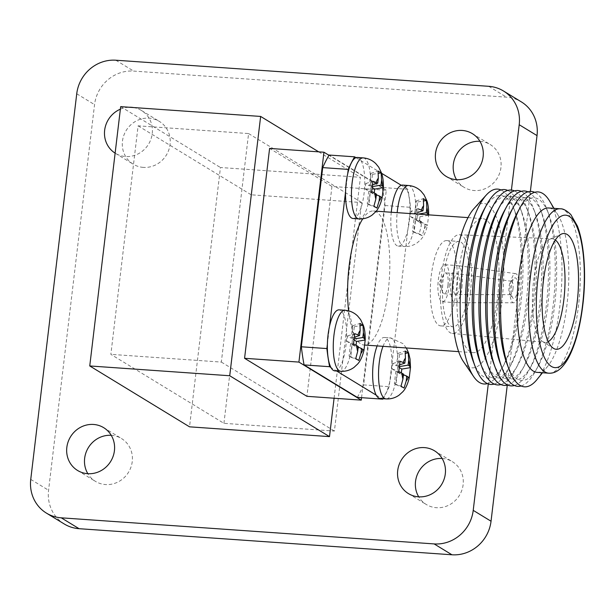 <?xml version="1.0" encoding="UTF-8"?>
<svg xmlns="http://www.w3.org/2000/svg" width="615" height="615" viewBox="0 0 615 615"><rect width="100%" height="100%" fill="white"/><g stroke="black" fill="none" stroke-linecap="round" stroke-linejoin="round"><path stroke-width="0.46" stroke-dasharray="3.08 2.31" d="M410.958 211.191L410.313 216.572L414.026 218.832L412.534 231.302L414.133 232.278L415.617 219.809L419.322 222.069L419.968 216.688L416.263 214.427L417.746 201.958L416.147 200.982L414.664 213.451L410.958 211.191L418.185 208.862L416.962 219.086L421.698 221.738L421.114 226.643L419.184 233.823L422.221 235.676L424.373 228.626L424.957 223.729L427.417 225.467L428.67 214.858M348.613 310.859A67.173 20.633 94 0 0 364.034 345.007A67.173 20.633 94 0 0 388.311 289.949A67.173 20.633 94 0 0 373.405 210.991A67.173 20.633 94 0 0 362.773 218.794M336.651 371.006L336.128 370.684A30.589 9.394 94 0 0 346.468 338.95A30.589 9.394 94 0 0 339.103 309.852M383.091 398.704A140.535 43.173 94 0 0 389.172 386.681L391.817 364.526A30.589 9.394 94 0 0 384.375 337.474A30.589 9.394 94 0 0 377.133 345.922M381.915 398.62L381.392 398.297A30.589 9.394 94 0 0 389.749 381.854A30.589 9.394 94 0 0 391.817 364.526L409.982 212.144A30.589 9.394 94 0 0 406.423 188.428A30.589 9.394 94 0 0 402.548 185.084M391.263 212.237A30.589 9.394 94 0 0 398.274 246.108A30.589 9.394 94 0 0 407.922 229.472A30.589 9.394 94 0 0 409.982 212.144L410.559 207.317A140.535 43.173 94 0 0 407.845 189.297L401.257 185.276M381.631 173.307L355.993 157.663M353.01 218.494A30.589 9.394 94 0 0 363.803 195.447A30.589 9.394 94 0 0 361.151 160.815A30.589 9.394 94 0 0 357.277 157.471M327.388 344.154L329.532 326.196M345.561 191.772L347.698 173.807M407.845 189.297L382.322 187.513L329.094 155.042M376.234 395.153L381.392 398.297A30.589 9.394 94 0 1 380.108 398.489M334.837 370.876A30.589 9.394 94 0 0 336.128 370.684L330.962 367.532M357.3 397.382A140.535 43.173 94 0 0 363.65 384.898L385.044 205.533A140.535 43.173 94 0 0 382.322 187.513M447.943 285.183A10.447 3.206 94 0 0 445.629 272.906A10.447 3.206 94 0 0 443.792 274.413A10.447 3.206 94 0 0 442.562 291.994A10.447 3.206 94 0 0 444.168 293.747A10.447 3.206 94 0 0 447.943 285.183M497.543 297.591A67.173 20.633 94 0 0 482.637 218.632A67.173 20.633 94 0 0 457.368 284.199A67.173 20.633 94 0 0 473.258 352.649A67.173 20.633 94 0 0 497.543 297.591M463.418 361.582A82.402 25.315 94 0 0 501.978 300.297A82.402 25.315 94 0 0 498.273 222.753A82.402 25.315 94 0 0 474.134 208.416M487.441 383.606A97.685 30.004 94 0 0 501.932 368.508A97.685 30.004 94 0 0 519.337 303.925A97.685 30.004 94 0 0 513.233 206.917A97.685 30.004 94 0 0 500.987 189.95M473.235 361.389A91.535 28.121 94 0 0 504.6 363.58A91.535 28.121 94 0 0 520.913 303.064A91.535 28.121 94 0 0 515.193 212.167A91.535 28.121 94 0 0 483.828 209.976M494.183 384.075A97.685 30.004 94 0 0 508.666 368.977A97.685 30.004 94 0 0 526.079 304.394A97.685 30.004 94 0 0 519.975 207.393A97.685 30.004 94 0 0 507.729 190.419M479.977 361.858A91.535 28.121 94 0 0 511.342 364.057A91.535 28.121 94 0 0 527.655 303.533A91.535 28.121 94 0 0 521.935 212.636A91.535 28.121 94 0 0 490.57 210.445M500.925 384.544A97.685 30.004 94 0 0 515.408 369.446A97.685 30.004 94 0 0 532.821 304.863A97.685 30.004 94 0 0 526.717 207.862A97.685 30.004 94 0 0 514.471 190.896M486.719 362.327A91.535 28.121 94 0 0 518.084 364.526A91.535 28.121 94 0 0 534.397 304.01A91.535 28.121 94 0 0 528.677 213.113A91.535 28.121 94 0 0 497.312 210.914M507.667 385.021A97.685 30.004 94 0 0 522.15 369.923A97.685 30.004 94 0 0 539.563 305.34A97.685 30.004 94 0 0 533.459 208.331A97.685 30.004 94 0 0 521.212 191.365M493.461 362.804A91.535 28.121 94 0 0 524.826 364.995A91.535 28.121 94 0 0 541.139 304.479A91.535 28.121 94 0 0 535.419 213.582A91.535 28.121 94 0 0 504.054 211.391M514.409 385.49A97.685 30.004 94 0 0 528.892 370.391A97.685 30.004 94 0 0 546.297 305.809A97.685 30.004 94 0 0 540.201 208.808A97.685 30.004 94 0 0 527.954 191.834M500.203 363.273A91.535 28.121 94 0 0 531.568 365.471A91.535 28.121 94 0 0 547.88 304.948A91.535 28.121 94 0 0 542.161 214.051A91.535 28.121 94 0 0 510.796 211.86M521.143 385.959A97.685 30.004 94 0 0 535.634 370.86A97.685 30.004 94 0 0 553.039 306.278A97.685 30.004 94 0 0 546.935 209.277A97.685 30.004 94 0 0 534.696 192.311M506.945 363.742A91.535 28.121 94 0 0 538.31 365.94A91.535 28.121 94 0 0 554.615 305.424A91.535 28.121 94 0 0 548.895 214.527A91.535 28.121 94 0 0 517.538 212.329M537.095 379.424A97.685 30.004 94 0 0 559.781 306.754A97.685 30.004 94 0 0 549.579 201.005M537.179 372.382A82.402 25.315 94 0 0 547.827 366.148A82.402 25.315 94 0 0 566.961 304.848A82.402 25.315 94 0 0 558.359 215.65A82.402 25.315 94 0 0 548.68 207.985M548.918 373.205A82.402 25.315 94 0 0 578.5 305.655A82.402 25.315 94 0 0 560.419 208.808M555.345 239.988A51.921 15.952 94 0 0 552.201 238.789A51.921 15.952 94 0 0 549.718 239.296A51.921 15.952 94 0 0 532.798 289.473A51.921 15.952 94 0 0 542.561 341.525A51.921 15.952 94 0 0 544.959 342.371A51.921 15.952 94 0 0 548.234 341.617M470.344 292.901A49.477 15.198 94 0 0 459.244 234.738A49.477 15.198 94 0 0 440.755 283.038A49.477 15.198 94 0 0 452.34 333.445A49.477 15.198 94 0 0 470.344 292.901M468.384 291.702A42.758 13.138 94 0 0 458.898 241.449A42.758 13.138 94 0 0 442.815 283.184A42.758 13.138 94 0 0 452.932 326.75A42.758 13.138 94 0 0 468.384 291.702M456.207 290.857A42.758 13.138 94 0 0 446.721 240.596A42.758 13.138 94 0 0 430.631 282.331A42.758 13.138 94 0 0 440.755 325.896A42.758 13.138 94 0 0 456.207 290.857M449.15 286.552A18.573 5.704 94 0 0 445.029 264.719A18.573 5.704 94 0 0 438.041 282.846A18.573 5.704 94 0 0 442.439 301.773A18.573 5.704 94 0 0 449.15 286.552M461.911 287.443A18.573 5.704 94 0 0 457.914 265.626A18.573 5.704 94 0 0 457.791 265.611A18.573 5.704 94 0 0 450.803 283.738A18.573 5.704 94 0 0 455.2 302.665A18.573 5.704 94 0 0 455.315 302.672A18.573 5.704 94 0 0 461.911 287.443M518.752 290.795A14.599 4.482 94 0 0 515.601 273.637A14.599 4.482 94 0 0 510.02 287.882A14.599 4.482 94 0 0 513.563 302.764A14.599 4.482 94 0 0 518.752 290.795M517.515 290.042A10.378 3.19 94 0 0 514.148 278.326A10.378 3.19 94 0 0 511.311 287.974A10.378 3.19 94 0 0 512.779 297.921A10.378 3.19 94 0 0 517.515 290.042M512.971 289.15A6.711 2.06 94 0 0 511.519 281.263A6.711 2.06 94 0 0 510.788 281.57A6.711 2.06 94 0 0 508.951 287.805A6.711 2.06 94 0 0 509.904 294.247A6.711 2.06 94 0 0 510.588 294.654A6.711 2.06 94 0 0 512.971 289.15M459.543 285.998A10.447 3.206 94 0 0 457.291 273.721A10.447 3.206 94 0 0 457.222 273.721A10.447 3.206 94 0 0 453.293 283.915A10.447 3.206 94 0 0 455.769 294.562A10.447 3.206 94 0 0 455.83 294.562A10.447 3.206 94 0 0 459.543 285.998M385.044 205.533L410.559 207.317M363.65 384.898L389.172 386.681M408.437 185.499A30.589 9.394 -86 0 1 415.679 216.665A30.589 9.394 -86 0 1 404.17 246.523C409.09 246.792 413.526 245.485 417.485 242.602L420.944 239.396C423.704 236.498 425.864 231.847 427.425 225.444L419.322 222.069M354.186 340.026L352.825 339.196L354.309 326.726L352.71 325.75L351.227 338.219L347.513 335.959L346.875 341.34L350.581 343.601L358.261 346.506M346.875 341.34L353.525 343.854M347.513 335.959L354.74 333.638M351.227 338.219L354.517 337.158M352.71 325.75L359.944 323.429M354.309 326.726L360.252 325.735M352.825 339.196L354.325 338.942M350.581 343.601L349.097 356.07L350.696 357.046L352.18 344.577L355.885 346.837L356.077 345.2M355.885 346.837L363.972 350.235M352.18 344.577L358.184 347.098M350.696 357.046L358.783 360.444M349.097 356.07L355.747 358.591M372.352 187.644L370.991 186.814L372.482 174.337L370.883 173.369L369.392 185.838L365.687 183.578L365.049 188.951L368.754 191.219L376.426 194.125M365.049 188.951L371.691 191.473M365.687 183.578L372.913 181.248M369.392 185.838L372.69 184.777M370.883 173.369L378.11 171.039M372.482 174.337L378.425 173.345M370.991 186.814L372.498 186.56M368.754 191.219L367.263 203.688L368.862 204.664L370.353 192.195L374.058 194.448L374.251 192.818M374.058 194.448L382.146 197.846M370.353 192.195L376.357 194.717M368.862 204.664L376.957 208.062M367.263 203.688L373.92 206.21M414.026 218.832L421.698 221.738M410.313 216.572L416.962 219.086M414.664 213.451L417.954 212.39M416.147 200.982L423.381 198.653M417.746 201.958L423.697 200.967M416.263 214.427L418.115 214.12M419.968 216.688L428.632 215.242M415.617 219.809L424.957 223.729M414.133 232.278L422.221 235.676M412.534 231.302L419.184 233.823M399.45 367.639L398.09 366.809L399.581 354.34L397.982 353.364L396.49 365.833L392.785 363.573L392.139 368.954L395.852 371.214L403.525 374.12M392.139 368.954L398.789 371.475M392.785 363.573L400.011 361.251M396.49 365.833L399.788 364.78M397.982 353.364L405.208 351.042M399.581 354.34L405.523 353.348M398.09 366.809L399.596 366.563M395.852 371.214L394.361 383.683L395.96 384.659L397.451 372.19L401.157 374.45L401.349 372.813M401.157 374.45L409.244 377.848M397.451 372.19L403.455 374.712M395.96 384.659L404.055 388.057M394.361 383.683L401.018 386.205M133.409 107.533A25.061 23.555 121.4 0 1 141.504 110.516A25.061 23.555 121.4 0 1 150.975 139.059A25.061 23.555 121.4 0 1 125.514 156.518A25.061 23.555 121.4 0 1 115.397 153.312A25.061 23.555 121.4 0 1 115.128 153.143M120.371 109.186A25.061 23.555 121.4 0 1 129.335 107.248M511.419 190.058L488.295 383.945M334.083 398.22L360.428 177.304L220.447 167.511L189.528 426.825M530.368 191.434L507.267 385.128M64.275 523.995A36.654 34.448 121.4 0 1 48.57 490.27L94.549 104.642A36.654 34.448 121.4 0 1 133.639 71.086L506.522 97.178A36.654 34.448 121.4 0 1 521.312 101.867M223.929 423.328L251.181 194.809L361.658 202.543L334.414 431.061L223.929 423.328L110.861 354.355L138.106 125.837L248.591 133.563L221.339 362.081L110.861 354.355M143.333 167.388A25.061 23.555 121.4 0 1 133.209 164.174A25.061 23.555 121.4 0 1 126.16 130.511A25.061 23.555 121.4 0 1 159.316 121.386A25.061 23.555 121.4 0 1 168.794 149.929A25.061 23.555 121.4 0 1 143.333 167.388M479.938 141.312A25.061 23.555 121.4 0 1 490.201 144.533A25.061 23.555 121.4 0 1 499.672 173.076A25.061 23.555 121.4 0 1 474.211 190.535A25.061 23.555 121.4 0 1 464.094 187.329A25.061 23.555 121.4 0 1 456.538 179.68M442.116 458.475A25.061 23.555 121.4 0 1 452.379 461.688A25.061 23.555 121.4 0 1 461.85 490.24A25.061 23.555 121.4 0 1 436.389 507.698A25.061 23.555 121.4 0 1 426.272 504.485A25.061 23.555 121.4 0 1 418.715 496.835M111.238 435.32A25.061 23.555 121.4 0 1 121.501 438.541A25.061 23.555 121.4 0 1 130.972 467.093A25.061 23.555 121.4 0 1 105.511 484.551A25.061 23.555 121.4 0 1 95.394 481.337A25.061 23.555 121.4 0 1 87.837 473.688M120.671 106.649L220.447 167.511M361.559 397.682L386.297 190.25L331.946 186.453L269.601 148.415M331.946 186.453L306.916 396.321M318.701 151.851L360.428 177.304M221.339 362.081L334.414 431.061M138.106 125.837L251.181 194.809M248.591 133.563L361.658 202.543M386.297 190.25L328.956 155.272M424.373 228.626A11.962 3.675 94 0 0 426.41 224.613M363.173 157.886A30.589 9.394 -86 0 1 367.04 161.222A30.589 9.394 -86 0 1 369.692 195.862A30.589 9.394 -86 0 1 358.899 218.902M398.274 246.108L404.17 246.523A30.589 9.394 -86 0 1 402.725 246.038A30.589 9.394 -86 0 1 397.159 212.652M420.237 220.846A11.962 3.675 94 0 0 421.114 226.643M383.022 346.337A30.589 9.394 -86 0 1 390.264 337.881A30.589 9.394 -86 0 1 397.705 364.941A30.589 9.394 -86 0 1 385.997 398.904M345 310.268A30.589 9.394 -86 0 1 352.234 341.433A30.589 9.394 -86 0 1 340.733 371.291M488.702 86.308L506.522 97.178M115.82 60.216L133.639 71.086M76.737 93.772L94.549 104.642M30.75 479.4L48.57 490.27M443.792 274.413L438.933 282.908L442.562 291.994M364.034 345.007L364.856 345.061M458.636 351.626L473.258 352.649M373.405 210.991L376.18 211.183M468.015 217.61L482.637 218.632M515.193 212.167L513.233 206.917M504.6 363.58L501.932 368.508M521.935 212.636L519.975 207.393M511.342 364.057L508.666 368.977M528.677 213.113L526.717 207.862M518.084 364.526L515.408 369.446M535.419 213.582L533.459 208.331M524.826 364.995L522.15 369.923M542.161 214.051L540.201 208.808M531.568 365.471L528.892 370.391M548.895 214.527L546.935 209.277M538.31 365.94L535.634 370.86M558.359 215.65L553.984 208.362M547.827 366.148L542.484 372.752M542.561 341.525L553.438 348.328M549.718 239.296L561.434 234.069M452.34 333.445L544.959 342.371M459.244 234.738L552.201 238.789M440.755 325.896L452.932 326.75M446.721 240.596L458.898 241.449M442.439 301.773L455.2 302.665M445.029 264.719L457.791 265.611M515.601 273.637L457.914 265.626M513.563 302.764L455.315 302.672M509.904 294.247L512.779 297.921M510.788 281.57L514.148 278.326M511.519 281.263L457.291 273.721M510.588 294.654L455.83 294.562M444.168 293.747L455.769 294.562M445.629 272.906L457.222 273.721M406.323 347.967L402.863 343.577L390.264 337.881L384.375 337.474M77.575 470.467L95.394 481.337M103.681 427.671L121.501 438.541M408.452 493.614L426.272 504.485M434.559 450.826L452.379 461.688M446.275 176.459L464.094 187.329M472.382 133.663L490.201 144.533M115.397 153.312L133.209 164.174M141.504 110.516L159.316 121.386"/><path stroke-width="0.92" d="M374.251 192.818L374.696 189.074L383.368 187.621L382.453 186.03L380.993 185.138L381.577 180.233L381.146 172.892L378.11 171.039L378.325 178.25L377.733 183.155L372.913 181.248L371.691 191.473L376.426 194.125L375.842 199.022L373.92 206.21L376.957 208.062L379.101 201.013L379.686 196.108L382.146 197.846L383.399 187.375C383.445 181.31 382.822 176.528 381.538 173.03L378.755 167.219L375.765 163.582C372.26 160.192 368.062 158.293 363.173 157.886L357.277 157.471A30.589 9.394 94 0 0 355.993 157.663A30.589 9.394 94 0 0 347.698 173.807A30.589 9.394 94 0 0 345.561 191.772L329.532 326.196A30.589 9.394 94 0 0 327.388 344.154A30.589 9.394 94 0 0 330.962 367.532L329.594 366.701A140.535 43.173 94 0 1 326.865 348.567L327.388 344.154M428.632 215.242L427.717 213.643L426.264 212.759L426.848 207.855L426.418 200.505L423.381 198.653L423.589 205.864L423.005 210.768L418.185 208.862M401.349 372.813L401.795 369.069L410.466 367.624L409.552 366.025L408.091 365.141L408.675 360.236L408.245 352.895L405.208 351.042L405.416 358.245L404.831 363.15L400.011 361.251L398.789 371.475L403.525 374.12L402.94 379.025L401.018 386.205L404.055 388.057L406.2 381.008L406.784 376.111L409.244 377.848L410.497 367.37L410.036 359.014L408.637 353.025L406.323 347.967M356.077 345.2L356.523 341.456L365.195 340.01L364.28 338.411L362.827 337.527L363.411 332.623L362.981 325.281L359.944 323.429L360.152 330.632L359.567 335.536L354.74 333.638L353.525 343.854L358.261 346.506L357.676 351.411L355.747 358.591L358.783 360.444L360.928 353.394L361.52 348.497L363.972 350.235L365.225 339.757C365.272 333.691 364.657 328.91 363.373 325.412L360.59 319.6L357.599 315.964C354.086 312.581 349.889 310.683 345 310.268L339.103 309.852A30.589 9.394 94 0 0 329.532 326.196M362.773 218.794A67.173 20.633 94 0 0 348.613 310.859M377.133 345.922A30.589 9.394 94 0 0 376.234 395.153L336.651 371.006M397.159 212.652A30.589 9.394 -86 0 1 407.153 185.692A30.589 9.394 -86 0 1 408.437 185.499L402.548 185.084A30.589 9.394 94 0 0 401.257 185.276A30.589 9.394 94 0 0 391.263 212.237M401.257 185.276L381.631 173.307M345.561 191.772A30.589 9.394 94 0 0 353.01 218.494L358.899 218.902A30.589 9.394 -86 0 1 357.453 218.425A30.589 9.394 -86 0 1 351.857 185.338A30.589 9.394 -86 0 1 363.173 157.886M355.993 157.663L354.617 156.825A140.535 43.173 94 0 0 348.228 169.394L347.698 173.807M348.228 169.394L322.706 167.611L301.342 346.783L326.865 348.567M383.091 398.704A140.535 43.173 94 0 1 382.822 399.166L381.915 398.62M322.706 167.611A140.535 43.173 94 0 1 329.094 155.042L354.617 156.825M382.822 399.166L357.3 397.382L304.071 364.91L329.594 366.701M301.342 346.783A140.535 43.173 94 0 0 304.071 364.91M500.987 189.95A97.685 30.004 94 0 0 486.327 194.986L474.134 208.416A82.402 25.315 94 0 0 452.702 283.876A82.402 25.315 94 0 0 463.418 361.582L473.619 376.572A97.685 30.004 94 0 0 487.441 383.606M486.327 194.986A97.685 30.004 94 0 0 460.912 284.445A97.685 30.004 94 0 0 473.619 376.572M507.729 190.419A97.685 30.004 94 0 0 486.503 205.049L483.828 209.976A91.535 28.121 94 0 0 473.235 361.389L475.195 366.632A97.685 30.004 94 0 0 494.183 384.075M486.503 205.049A97.685 30.004 94 0 0 475.195 366.632M514.471 190.896A97.685 30.004 94 0 0 493.245 205.518L490.57 210.445A91.535 28.121 94 0 0 479.977 361.858L481.937 367.109A97.685 30.004 94 0 0 500.925 384.544M493.245 205.518A97.685 30.004 94 0 0 481.937 367.109M521.212 191.365A97.685 30.004 94 0 0 499.987 205.994L497.312 210.914A91.535 28.121 94 0 0 486.719 362.327L488.679 367.578A97.685 30.004 94 0 0 507.667 385.021M499.987 205.994A97.685 30.004 94 0 0 488.679 367.578M527.954 191.834A97.685 30.004 94 0 0 506.729 206.463L504.054 211.391A91.535 28.121 94 0 0 493.461 362.804L495.421 368.047A97.685 30.004 94 0 0 514.409 385.49M506.729 206.463A97.685 30.004 94 0 0 495.421 368.047M534.696 192.311A97.685 30.004 94 0 0 513.463 206.932L510.796 211.86A91.535 28.121 94 0 0 500.203 363.273L502.163 368.523A97.685 30.004 94 0 0 521.143 385.959M513.463 206.932A97.685 30.004 94 0 0 502.163 368.523M553.984 208.362L549.579 201.005A97.685 30.004 94 0 0 520.205 207.409L517.538 212.329A91.535 28.121 94 0 0 506.945 363.742L508.905 368.992A97.685 30.004 94 0 0 537.095 379.424L542.484 372.752M520.205 207.409A97.685 30.004 94 0 0 508.905 368.992M560.219 208.793L548.68 207.985A82.402 25.315 94 0 0 517.684 288.42A82.402 25.315 94 0 0 537.179 372.382L548.718 373.19A82.402 25.315 94 0 0 548.918 373.205C552.408 373.313 559.904 372.836 568.129 358.514C575.14 345.469 580.03 327.718 582.782 305.271C586.08 279.102 585.08 246.185 577.393 226.028L570.789 214.52C566.576 210.522 563.117 208.623 560.419 208.808A82.402 25.315 94 0 0 560.219 208.793A82.402 25.315 94 0 0 529.215 289.227A82.402 25.315 94 0 0 548.718 373.19M582.597 305.002A76.421 23.478 94 0 0 556.913 219.624A76.421 23.478 94 0 0 541.415 349.581A76.421 23.478 94 0 0 582.597 305.002M577.231 301.727A58.033 17.827 94 0 0 561.434 234.069A58.033 17.827 94 0 0 542.522 290.157A58.033 17.827 94 0 0 553.438 348.328A58.033 17.827 94 0 0 577.231 301.727M548.234 341.617A51.921 15.952 94 0 0 563.847 299.828A51.921 15.952 94 0 0 555.345 239.988M376.234 395.153A30.589 9.394 94 0 0 380.108 398.489L385.997 398.904A30.589 9.394 -86 0 1 384.552 398.42A30.589 9.394 -86 0 1 378.556 377.172A30.589 9.394 -86 0 1 383.022 346.337M330.962 367.532A30.589 9.394 94 0 0 334.837 370.876L340.733 371.291A30.589 9.394 -86 0 1 339.28 370.807A30.589 9.394 -86 0 1 335.421 326.603A30.589 9.394 -86 0 1 345 310.268M409.252 377.825L409.244 377.848C407.699 384.229 405.539 388.88 402.779 391.786L399.312 394.984C395.36 397.874 390.917 399.173 385.997 398.904M382.153 197.822L382.146 197.846C380.6 204.234 378.44 208.885 375.68 211.783L372.213 214.989C368.262 217.871 363.819 219.178 358.899 218.902M340.733 371.291C345.653 371.56 350.089 370.253 354.048 367.37L357.507 364.165C360.267 361.266 362.427 356.615 363.988 350.212L363.972 350.235M354.517 337.158L359.567 335.536M360.252 325.735L362.981 325.281M354.325 338.942L362.827 337.527M356.523 341.456L354.186 340.026M358.184 347.098L361.52 348.497M372.69 184.777L377.733 183.155M378.425 173.345L381.146 172.892M372.498 186.56L380.993 185.138M374.696 189.074L372.352 187.644M376.357 194.717L379.686 196.108M417.954 212.39L423.005 210.768M423.697 200.967L426.418 200.505M418.115 214.12L426.264 212.759M399.788 364.78L404.831 363.15M405.523 353.348L408.245 352.895M399.596 366.563L408.091 365.141M401.795 369.069L399.45 367.639M403.455 374.712L406.784 376.111M115.128 153.143A25.061 23.555 121.4 0 1 104.65 130.249A25.061 23.555 121.4 0 1 120.371 109.186M129.335 107.248A25.061 23.555 121.4 0 1 133.409 107.533M456.392 179.665A25.061 23.555 121.4 0 1 446.275 176.459A25.061 23.555 121.4 0 1 439.218 142.795A25.061 23.555 121.4 0 1 472.382 133.663A25.061 23.555 121.4 0 1 481.853 162.206A25.061 23.555 121.4 0 1 456.392 179.665M418.577 496.828A25.061 23.555 121.4 0 1 408.452 493.614A25.061 23.555 121.4 0 1 401.395 459.951A25.061 23.555 121.4 0 1 434.559 450.826A25.061 23.555 121.4 0 1 444.038 479.369A25.061 23.555 121.4 0 1 418.577 496.828M87.691 473.681A25.061 23.555 121.4 0 1 77.575 470.467A25.061 23.555 121.4 0 1 70.517 436.804A25.061 23.555 121.4 0 1 103.681 427.671A25.061 23.555 121.4 0 1 113.152 456.222A25.061 23.555 121.4 0 1 87.691 473.681M488.295 383.945L473.219 510.358A36.654 34.448 121.4 0 1 434.136 543.914L61.254 517.822A36.654 34.448 121.4 0 1 46.456 513.133A36.654 34.448 121.4 0 1 30.75 479.4L76.737 93.772A36.654 34.448 121.4 0 1 115.82 60.216L488.702 86.308A36.654 34.448 121.4 0 1 503.501 91.005A36.654 34.448 121.4 0 1 519.206 124.73L511.419 190.058M89.752 365.956L229.726 375.75L260.645 116.435L120.671 106.649L89.752 365.956L189.528 426.825L329.502 436.619L334.083 398.22M507.267 385.128L491.039 521.228A36.654 34.448 121.4 0 1 451.956 554.784L79.074 528.692A36.654 34.448 121.4 0 1 64.275 523.995L46.456 513.133M503.501 91.005L521.312 101.867A36.654 34.448 121.4 0 1 537.026 135.6L530.368 191.434M456.538 179.68A25.061 23.555 121.4 0 1 457.037 153.665A25.061 23.555 121.4 0 1 479.938 141.312M418.715 496.835A25.061 23.555 121.4 0 1 419.215 470.821A25.061 23.555 121.4 0 1 442.116 458.475M87.837 473.688A25.061 23.555 121.4 0 1 88.337 447.674A25.061 23.555 121.4 0 1 111.238 435.32M229.726 375.75L329.502 436.619M328.956 155.272L323.951 152.22L269.601 148.415L244.57 358.291L306.916 396.321L361.266 400.127L298.921 362.089L244.57 358.291M260.645 116.435L318.701 151.851M323.951 152.22L298.921 362.089M361.559 397.682L361.266 400.127M378.325 178.25A11.962 3.675 94 0 0 376.28 182.263M382.453 186.03A11.962 3.675 94 0 0 381.577 180.233M379.101 201.013A11.962 3.675 94 0 0 381.146 197M423.589 205.864A11.962 3.675 94 0 0 421.552 209.876M427.717 213.643A11.962 3.675 94 0 0 426.848 207.855M405.416 358.245A11.962 3.675 94 0 0 403.379 362.266M409.552 366.025A11.962 3.675 94 0 0 408.675 360.236M406.2 381.008A11.962 3.675 94 0 0 408.245 376.995M360.152 330.632A11.962 3.675 94 0 0 358.107 334.652M364.28 338.411A11.962 3.675 94 0 0 363.411 332.623M360.928 353.394A11.962 3.675 94 0 0 362.973 349.382M374.973 193.233A11.962 3.675 94 0 0 375.842 199.022M402.072 373.236A11.962 3.675 94 0 0 402.94 379.025M356.8 345.622A11.962 3.675 94 0 0 357.676 351.411M473.219 510.358L491.039 521.228M434.136 543.914L451.956 554.784M519.206 124.73L537.026 135.6M61.254 517.822L79.074 528.692M364.856 345.061L458.636 351.626M376.18 211.183L468.015 217.61M428.67 214.989C428.709 208.923 428.094 204.142 426.81 200.644L424.027 194.832L421.037 191.196C417.524 187.806 413.326 185.915 408.437 185.499"/></g></svg>
